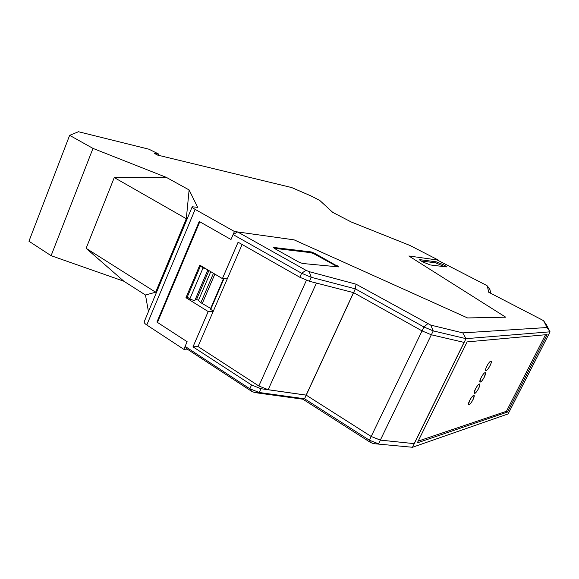 <?xml version="1.0" encoding="UTF-8"?>
<svg xmlns="http://www.w3.org/2000/svg" width="579" height="579" viewBox="0 0 579 579"><rect width="100%" height="100%" fill="white"/><g stroke="black" fill="none" stroke-linecap="round" stroke-linejoin="round"><path stroke-width="0.87" d="M157.604 322.054L156.931 322.069L187.126 341.704L183.847 349.34L146.784 324.993C144.576 323.487 143.751 322.344 144.301 321.54L192.119 207.007M353.588 292.641L355.34 288.849L423.958 327.005L433.244 330.891L465.994 338.664L464.141 342.413L431.355 334.8L422.077 330.913L353.588 292.641L309.41 281.271L299.85 277.269L238.092 242.21L222.401 278.6L199.798 265.124L185.96 297.707L208.201 311.553L192.995 346.835L251.554 384.977L260.963 388.712L306.226 395.153L353.588 292.641L304.554 398.772L259.254 392.497L249.853 388.777L185.106 346.401L187.126 341.704L157.452 322.409L199.784 221.764L230.985 239.503L199.227 221.453L156.931 322.069M201.347 266.05L200.464 265.978L203.034 267.947L206.927 269.373M213.463 273.274L200.855 302.694L211.046 308.665M207.883 269.944L194.725 300.762L189.803 299.025L187.306 296.962L200.464 265.978M200.855 302.694L198.04 300.074L195.441 299.082M210.553 308.665L223.494 278.665M203.034 267.947L189.803 299.025M156.171 154.347L156.381 153.84L158.776 154.108L148.948 149.208L78.455 131.73L69.639 135.334L92.987 148.398L166.347 177.377L189.116 189.941L197.671 207.376L192.228 206.754C191.83 207.173 192.8 208.056 195.145 209.403L234.43 231.491L294.161 239.872L467.557 317.943L294.161 239.872L237.629 231.94L233.105 234.575L230.985 239.503L234.43 231.491M547.054 327.519L543.674 320.889L546.482 324.87L550.05 331.818L465.994 338.664L462.795 332.889L547.054 327.519L550.05 331.818L508.101 413.92L412.494 447.27L373.484 443.637L370.459 442.436L302.882 399.206L254.774 392.576L251.662 391.339L187.241 349.13L183.847 349.34M546.482 324.87L543.667 320.867L542.248 319.963L488.654 292.214L487.359 285.961L486.157 285.172L437.159 259.957L408.846 255.983L505.699 317.183L408.846 255.983L438.484 260.145L409.838 245.409L351.33 222.025L332.759 212.399L319.782 200.457L311.061 195.963L291.664 187.553L157.51 155.071L154.296 153.334L156.381 153.84M505.699 317.183L467.557 317.943L505.699 317.183M69.639 135.334L28.95 241.233L51.104 255.679L92.987 148.398M148.441 311.625L145.481 295.015L123.863 281.235L51.104 255.679M158.776 154.108L158.306 155.259M123.863 281.235L86.126 248.319L114.266 177.565L166.347 177.377M189.116 189.941L186.308 218.732L114.266 177.565M186.308 218.732L155.642 292.214L145.481 295.015M155.642 292.214L86.126 248.319M438.484 260.145L438.296 260.543M418.161 441.118L506.451 411.285L545.512 334.734M469.641 400.502C471.762 396.68 473.282 395.016 474.201 395.515L473.072 399.582C470.951 403.404 469.431 405.061 468.512 404.555L469.641 400.502M475.345 389.117C477.443 385.325 478.949 383.667 479.868 384.159L478.724 388.314C476.626 392.099 475.113 393.749 474.201 393.25L475.345 389.117M481.069 377.667C483.154 373.904 484.652 372.261 485.564 372.738L484.399 376.98C482.321 380.736 480.831 382.379 479.911 381.887L481.069 377.667M486.83 366.16C488.893 362.425 490.377 360.789 491.289 361.26C491.549 361.991 491.158 363.431 490.109 365.588C488.054 369.315 486.57 370.944 485.658 370.466C485.397 369.742 485.795 368.302 486.83 366.16M353.501 292.619L306.146 395.11L371.197 436.472L380.338 440.091L431.326 334.792M464.047 342.392L414.173 443.644L380.338 440.091M242.123 244.497L198.025 346.546L258.842 385.998L268.164 389.696L316.431 283.073M306.146 395.11L268.164 389.696M464.141 342.413L412.494 447.27L373.484 443.637M417.307 442.863L467.101 341.899L547.097 334.59L507.559 412.016L417.307 442.863M507.559 412.016L506.343 411.322M414.173 443.644L380.352 440.12L371.211 436.501L369.424 440.221L370.459 442.436M306.226 395.153L371.211 436.501M192.995 346.835L198.025 346.539M380.352 440.12L378.557 443.832L369.424 440.221L304.554 398.772L302.882 399.206M187.241 349.13L185.106 346.401M233.105 234.575L301.637 273.274L311.205 277.283L355.34 288.849L355.998 284.166L430.74 325.094L433.244 330.891L431.355 334.8M185.96 297.707L188.269 297.758M222.401 278.6L227.265 278.875M223.972 278.694L210.713 309.439L213.369 311.032M208.201 311.553L213.144 311.553M462.795 332.889L430.74 325.094M237.629 231.94L306.002 270.321L309.179 271.652L355.998 284.166M430.269 264.943L422.931 261.998C420.383 260.637 419.312 259.855 419.703 259.631L436.248 261.824L443.174 264.625C445.685 265.949 446.756 266.709 446.387 266.919L430.269 264.943M314.585 253.255L338.722 266.912L302.513 263.481L298.757 262.041L274.504 248.492L273.375 247.421L311.184 251.93L314.585 253.255L314.259 253.986L310.851 252.668L274.171 248.297M490.768 293.307L489.957 289.645L487.337 285.917M444.578 266.724L435.748 262.873L421.027 260.926M337.644 266.839L314.259 253.986M479.332 384.101C477.711 384.253 473.369 391.983 474.215 393.213L474.679 393.409C476.329 393.192 480.621 385.52 479.774 384.29L479.332 384.101M490.797 361.216C489.204 361.238 484.768 369.207 485.672 370.422L486.092 370.618C487.721 370.524 492.099 362.606 491.195 361.397L490.797 361.216M485.05 372.688C483.443 372.775 479.057 380.62 479.926 381.851L480.367 382.039C482.01 381.887 486.346 374.092 485.47 372.876L485.05 372.688M473.651 395.457C472.015 395.667 467.716 403.281 468.527 404.518L469.012 404.714C470.676 404.439 474.932 396.876 474.114 395.645L473.651 395.457M202.187 303.664L214.867 274.106M198.474 300.392L210.763 271.667M208.918 270.559L196.585 299.43M146.784 324.993L195.145 209.403M422.048 330.899L371.197 436.472M306.414 280.308L258.842 385.998M254.774 392.576L259.254 392.497L260.963 388.712M251.554 384.977L249.853 388.777L251.662 391.339M306.002 270.321L301.637 273.274L299.85 277.269M427.664 323.799L423.958 327.005L422.077 330.913M309.41 281.271L311.205 277.283L309.179 271.652M489.957 289.645L487.359 285.961M436.248 261.824L435.748 262.873M419.84 260.094L420.057 259.638M337.521 265.833L337.188 266.572M311.184 251.93L310.851 252.668M273.541 247.855L273.737 247.407M473.839 395.305L474.201 395.515M479.506 383.949L479.868 384.159M485.202 372.543L485.564 372.738"/></g></svg>
